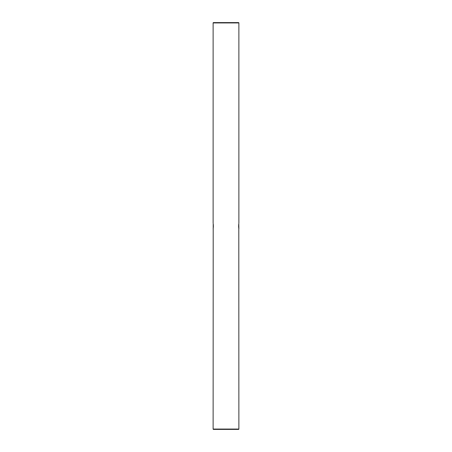 <?xml version="1.0" encoding="UTF-8"?>
<svg xmlns="http://www.w3.org/2000/svg" width="452" height="452" viewBox="0 0 452 452"><rect width="100%" height="100%" fill="white"/><g stroke="black" fill="none" stroke-linecap="round" stroke-linejoin="round"><path stroke-width="0.68" d="M213.203 223.655L213.118 429.061A0.339 0.339 0 0 0 213.457 429.4L238.543 429.4A0.339 0.339 0 0 0 238.882 429.061L238.797 228.333M238.797 223.655L238.882 228.848M238.882 223.152L238.882 22.939L213.118 22.939L213.118 223.152M213.367 226.588L213.31 224.525M213.254 224.039L213.203 223.672M238.741 227.944L238.65 226.932M238.633 226.588L238.69 224.525M213.118 22.939A0.339 0.339 0 0 1 213.457 22.6L238.543 22.6A0.339 0.339 0 0 1 238.882 22.939M234.475 22.6L217.525 22.6M238.746 224.039L238.797 223.672M213.118 228.848L213.203 228.333M213.259 227.944L213.35 226.932M213.118 429.061L238.882 429.061"/></g></svg>
